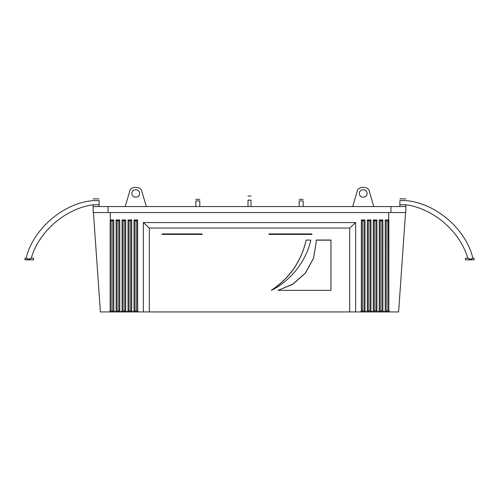 <?xml version="1.0" encoding="UTF-8"?>
<svg xmlns="http://www.w3.org/2000/svg" width="499" height="499" viewBox="0 0 499 499"><rect width="100%" height="100%" fill="white"/><g stroke="black" fill="none" stroke-linecap="round" stroke-linejoin="round"><path stroke-width="0.75" d="M367.083 193.456C367.295 198.415 359.186 198.415 359.399 193.456C359.186 188.503 367.295 188.503 367.083 193.456C367.295 198.415 359.186 198.415 359.399 193.456C359.186 188.503 367.295 188.503 367.083 193.456C367.295 198.415 359.186 198.415 359.399 193.456C359.186 188.503 367.295 188.503 367.083 193.456C367.295 198.415 359.186 198.415 359.399 193.456C359.186 188.503 367.295 188.503 367.083 193.456M131.917 193.456C131.705 198.415 139.814 198.415 139.601 193.456C139.814 188.503 131.705 188.503 131.917 193.456C131.705 198.415 139.814 198.415 139.601 193.456C139.814 188.503 131.705 188.503 131.917 193.456C131.705 198.415 139.814 198.415 139.601 193.456C139.814 188.503 131.705 188.503 131.917 193.456C131.705 198.415 139.814 198.415 139.601 193.456C139.814 188.503 131.705 188.503 131.917 193.456M26.123 258.201L28.68 259.262L26.123 258.201C33.009 229.06 63.311 203.024 93.157 200.604C93.157 198.384 93.157 198.384 93.157 200.604C63.311 203.024 33.009 229.06 26.123 258.201C27.832 259.58 29.535 259.58 31.237 258.201L28.68 259.262L31.237 258.201C29.535 259.58 27.832 259.58 26.123 258.201L24.95 258.201L24.95 259.854L33.52 259.854L33.52 258.201L31.237 258.201C38.747 231.642 65.781 208.314 93.157 204.771L93.157 206.561L405.843 206.561L405.843 212.53L388.671 212.53L388.671 219.959L385.203 219.959L385.203 310.946L385.203 219.959M470.32 259.262L467.763 258.201L470.32 259.262L472.877 258.201L470.32 259.262M467.763 258.201L465.48 258.201L465.48 259.854L474.05 259.854L474.05 258.201L472.877 258.201C471.168 259.58 469.465 259.58 467.763 258.201C460.253 231.642 433.219 208.314 405.843 204.771C433.219 208.314 460.253 231.642 467.763 258.201C469.465 259.58 471.168 259.58 472.877 258.201C465.991 229.06 435.689 203.024 405.843 200.604C405.843 198.384 405.843 198.384 405.843 200.604L399.88 200.604C399.88 198.384 399.88 198.384 399.88 200.604L399.88 204.771L405.843 204.771L405.843 206.561M93.157 206.561L93.157 212.53L388.671 212.53M129.628 191.635C129.846 185.952 141.672 185.952 141.891 191.635L146.326 206.561L141.891 191.635C141.672 185.952 129.846 185.952 129.628 191.635L125.193 206.561M93.157 200.604L99.12 200.604C99.12 198.384 99.12 198.384 99.12 200.604L99.12 204.771L93.157 204.771C65.781 208.314 38.747 231.642 31.237 258.201M99.12 204.771L99.12 206.561M399.88 204.771L399.88 206.561M472.877 258.201C465.991 229.06 435.689 203.024 405.843 200.604M250.991 206.561L250.991 200.124C250.991 194.841 250.991 194.841 250.991 200.124L248.009 200.124C248.009 194.841 248.009 194.841 248.009 200.124L248.009 206.561M369.372 191.635C369.154 185.952 357.328 185.952 357.109 191.635L352.674 206.561L357.109 191.635C357.328 185.952 369.154 185.952 369.372 191.635L373.807 206.561M195.82 206.561L195.82 200.947C195.82 198.889 195.82 198.889 195.82 200.947L199.793 200.947C199.793 198.889 199.793 198.889 199.793 200.947L199.793 206.561M299.207 206.561L299.207 200.947C299.207 198.889 299.207 198.889 299.207 200.947L303.18 200.947C303.18 198.889 303.18 198.889 303.18 200.947L303.18 206.561M162.169 234.324L162.169 233.925L202.132 233.925L202.132 234.324M306.186 240.031L310.827 240.169C306.23 261.027 290.599 280.925 271.394 290.362L271.394 290.225C289.638 278.08 301.24 261.345 306.186 240.031L310.827 240.169M149.313 311.937L349.687 311.937L349.687 228.049L149.313 228.049L149.313 311.937L138.647 311.937L143.35 311.937L143.35 222.51L149.313 228.049M316.141 240.031L330.956 240.031L330.956 290.362L278.08 290.362L292.782 284.293L305.425 273.09L313.565 258.226L316.191 242.377L316.141 240.031M278.08 290.362L292.763 284.168L305.4 272.984L313.547 258.139L316.191 242.308M269.011 234.324L269.011 233.925L311.919 233.925L311.919 234.324M398.614 311.937L389.838 311.937L398.614 311.937L405.562 212.53M349.687 228.049L355.65 222.51L355.65 311.937L389.838 311.937L388.846 310.946L388.671 219.959M143.35 311.937L143.35 222.585L355.65 222.585L355.65 311.937L349.687 311.937M109.162 311.937L110.154 310.946L111.152 311.014L110.154 310.946L109.162 311.937L100.386 311.937L138.647 311.937L137.655 310.946L138.647 311.937M119.76 219.959L119.76 310.946L119.76 219.959L116.124 219.959L116.124 310.946L115.126 311.937L113.797 310.946L113.797 219.959L110.154 219.959L110.154 310.946L110.154 219.959M137.655 310.946L136.657 311.014L136.657 220.814L137.655 219.891L137.655 310.946L137.655 219.959L134.013 219.959L134.013 310.946L134.013 224.456L134.013 310.946L133.021 311.937L131.686 310.946L130.694 311.014L130.694 220.814L131.686 219.891L131.686 310.946L131.686 219.959L128.05 219.959L128.05 310.946L128.05 224.456L128.05 310.946L127.058 311.937L125.723 310.946L124.731 311.014L124.731 220.814L125.723 219.891L125.723 310.946L125.723 219.959L122.087 219.959L122.087 310.946L122.087 224.456L122.087 310.946L121.089 311.937L119.76 310.946L120.752 311.937M378.248 311.937L379.24 310.946L380.238 311.014L379.24 310.946L379.24 219.959L379.24 310.946L377.911 311.937L376.913 310.946L375.922 311.014L375.922 220.814L376.913 219.891L376.913 310.946L376.913 219.959L373.277 219.959L373.277 310.946L373.277 224.456L373.277 310.946L372.285 311.937L370.95 310.946L369.959 311.014L369.959 220.814L370.95 219.891L370.95 310.946L370.95 219.959L367.314 219.959L367.314 310.946L367.314 224.456L367.314 310.946L366.316 311.937L364.987 310.946L365.979 311.937M384.211 311.937L385.203 310.946L386.201 311.014L385.203 310.946L384.211 311.937L382.876 310.946L383.874 311.937M382.876 219.959L382.876 310.946L381.885 311.014L382.876 310.946L382.876 219.891L382.876 310.946L382.876 219.959L379.24 219.959M364.987 224.456L364.987 310.946L363.989 311.014L363.989 220.814L364.987 219.891L364.987 310.946L364.987 224.456M364.987 310.946L364.987 219.959L361.345 219.959L361.345 310.946L360.353 311.937L361.345 310.946L361.345 219.891L362.343 220.814L362.343 311.014L361.345 310.946L363.989 311.014L363.989 311.937M113.797 219.959L113.797 310.946L114.789 311.937M116.124 219.959L116.124 310.946L116.124 219.891L116.124 310.946L117.115 311.014L116.124 310.946L115.126 311.937M125.723 310.946L126.715 311.937M131.686 310.946L132.684 311.937M369.959 220.814L368.306 220.814L368.306 311.014L370.95 310.946L371.942 311.937M375.922 220.814L374.269 220.814L374.269 311.014L373.277 310.946L376.913 310.946L377.911 311.937M388.846 310.971L387.848 311.014L387.848 220.814L388.846 219.891L388.846 310.946L389.838 311.937M387.848 220.814L386.201 220.814L386.201 311.014L388.846 310.946L388.846 219.959M93.438 212.53L100.386 311.937M133.021 311.937L134.013 310.946L134.013 219.891L135.011 220.814L135.011 311.014L134.013 310.946L136.657 311.014L136.657 311.937M113.797 219.891L113.797 310.946L112.799 311.014L113.797 310.946L113.797 219.891L112.799 220.814L111.152 220.814L110.154 219.891L110.154 310.946L110.154 219.891M119.76 219.891L119.76 310.946L118.762 311.014L119.76 310.946L119.76 219.891L118.762 220.814L117.115 220.814L116.124 219.891M122.087 310.946L122.087 219.891L123.078 220.814L123.078 311.014L122.087 310.946L121.089 311.937M127.058 311.937L128.05 310.946L128.05 219.891L129.041 220.814L129.041 311.014L128.05 310.946L130.694 311.014L130.694 311.937M385.203 310.946L385.203 219.891L385.203 310.946M379.24 310.946L379.24 219.891L379.24 310.946M372.285 311.937L373.277 310.946L373.277 219.891L374.269 220.814M368.306 311.937L368.306 311.014L367.314 310.946L367.314 219.891L368.306 220.814M386.201 220.814L385.203 219.891M381.885 220.814L380.238 220.814L380.238 311.014L381.885 311.014L381.885 220.814L382.876 219.891M380.238 220.814L379.24 219.891M366.316 311.937L367.314 310.946M388.84 310.952L388.846 219.891M271.394 290.362C289.638 278.217 301.24 261.488 306.186 240.169M316.141 240.169L330.956 240.169M202.132 233.925L202.132 234.393L162.169 234.393L162.169 233.994L202.132 233.994L202.132 234.393M162.169 234.393L162.169 233.925M311.919 233.925L311.919 234.393L269.011 234.393L269.011 233.994L311.919 233.994L311.919 234.393M269.011 234.393L269.011 233.925M390.929 206.561L390.929 212.53M108.071 206.561L108.071 212.53M110.329 212.53L110.329 219.959M136.657 220.814L135.011 220.814M135.011 311.937L135.011 311.014M111.152 220.814L111.152 311.014L112.799 311.014L112.799 220.814M117.115 220.814L117.115 311.014L118.762 311.014L118.762 220.814M123.078 311.937L123.078 311.014L124.731 311.014L124.731 311.937M124.731 220.814L123.078 220.814M130.694 220.814L129.041 220.814M112.799 311.937L112.799 311.014M111.152 311.937L111.152 311.014M118.762 311.937L118.762 311.014M117.115 311.937L117.115 311.014M129.041 311.937L129.041 311.014M363.989 220.814L362.343 220.814M387.848 311.937L387.848 311.014M386.201 311.937L386.201 311.014M381.885 311.937L381.885 311.014M380.238 311.937L380.238 311.014M375.922 311.937L375.922 311.014M374.269 311.937L374.269 311.014M369.959 311.937L369.959 311.014M362.343 311.937L362.343 311.014M93.157 198.883L99.12 198.883M405.843 198.883L399.88 198.883M248.009 196.026L250.991 196.026M199.793 199.332L195.82 199.332M299.207 199.332L303.18 199.332"/></g></svg>
